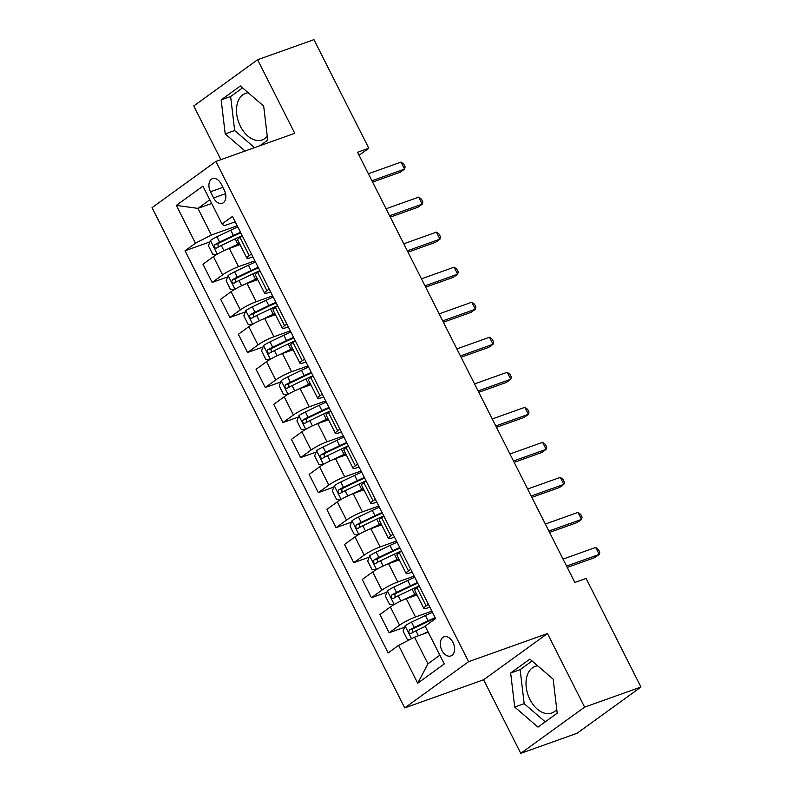 <?xml version="1.0" encoding="UTF-8"?>
<svg xmlns="http://www.w3.org/2000/svg" width="793" height="793" viewBox="0 0 793 793"><rect width="100%" height="100%" fill="white"/><g stroke="black" fill="none" stroke-linecap="round" stroke-linejoin="round"><path stroke-width="1.19" d="M537.713 665.842A24.742 16.247 -109.6 0 0 535.087 666.427A24.742 16.247 -109.6 0 0 529.942 699.476A24.742 16.247 -109.6 0 0 551.71 713.036A24.742 16.247 -109.6 0 0 556.765 709.388M452.952 642.389A10.15 6.661 -109.6 0 0 444.021 636.829A10.15 6.661 -109.6 0 0 441.909 650.389A10.15 6.661 -109.6 0 0 450.84 655.95A10.15 6.661 -109.6 0 0 452.952 642.389M267.261 136.267A24.742 16.247 70.4 0 1 262.215 139.915A24.742 16.247 70.4 0 1 240.438 126.355A24.742 16.247 70.4 0 1 245.592 93.306A24.742 16.247 70.4 0 1 248.209 92.731M520.763 753.35L584.619 707.128L547.467 633.557L483.601 679.779L520.763 753.35L577.106 733.257L640.962 687.035L586.106 578.434L574.836 582.449L357.534 152.266L368.804 148.251L313.949 39.65L257.606 59.743L193.75 105.965L220.87 159.661M483.601 679.779L404.737 707.911L152.038 207.667L215.894 161.435L468.594 661.689L404.737 707.911M210.482 191.767L213.595 197.933A9.833 6.453 -109.6 0 0 222.248 203.325A9.833 6.453 -109.6 0 0 224.29 190.191L221.178 184.026A9.833 6.453 -109.6 0 0 212.524 178.633A9.833 6.453 -109.6 0 0 210.482 191.767L222.863 187.356M209.808 199.777L197.923 208.381L211.374 235.006L195.455 243.213L185.007 250.776L388.154 652.936L398.601 645.373L414.521 637.166L427.962 663.791L439.847 655.187M195.455 243.213L176.343 205.387L202.919 186.147L222.03 223.973L224.141 225.757L235.204 221.812M398.601 645.373L417.713 683.209L444.288 663.969L425.177 626.133L435.625 618.58L232.478 216.42L222.03 223.973M584.619 707.128L640.962 687.035M547.467 633.557L468.594 661.689M215.894 161.435L294.768 133.313L257.606 59.743M359.06 155.299L368.804 148.251M211.672 203.474L197.923 208.381L176.343 205.387M428.408 604.306L426.148 605.951A12.688 1.804 153.2 0 0 423.839 608.449A12.688 1.804 153.2 0 0 428.26 607.725L429.856 607.16M410.715 569.275L408.454 570.92A12.688 1.804 153.2 0 0 406.145 573.418A12.688 1.804 153.2 0 0 410.566 572.695L412.152 572.13M393.021 534.244L390.761 535.88A12.688 1.804 153.2 0 0 388.451 538.388A12.688 1.804 153.2 0 0 392.872 537.664L394.458 537.099M375.327 499.213L373.067 500.849A12.688 1.804 153.2 0 0 370.747 503.357A12.688 1.804 153.2 0 0 375.168 502.633L376.764 502.068M357.633 464.183L355.363 465.818A12.688 1.804 153.2 0 0 353.054 468.326A12.688 1.804 153.2 0 0 357.474 467.602L359.07 467.037M339.929 429.152L337.669 430.787A12.688 1.804 153.2 0 0 335.36 433.295A12.688 1.804 153.2 0 0 339.781 432.572L341.377 432.007M322.236 394.121L319.976 395.757A12.688 1.804 153.2 0 0 317.666 398.264A12.688 1.804 153.2 0 0 322.087 397.541L323.683 396.976M304.542 359.09L302.282 360.726A12.688 1.804 153.2 0 0 299.972 363.234A12.688 1.804 153.2 0 0 304.393 362.51L305.979 361.945M286.848 324.059L284.588 325.695A12.688 1.804 153.2 0 0 282.268 328.203A12.688 1.804 153.2 0 0 286.689 327.479L288.285 326.914M269.154 289.029L266.884 290.664A12.688 1.804 153.2 0 0 264.575 293.172A12.688 1.804 153.2 0 0 268.996 292.448L270.591 291.874M251.45 253.998L249.19 255.633A12.688 1.804 153.2 0 0 246.881 258.141A12.688 1.804 153.2 0 0 251.302 257.418L252.898 256.843M237.206 225.787L211.374 235.006M240.051 244.621L229.326 248.447A12.688 1.804 153.2 0 0 213.416 256.654L202.968 264.218L212.167 282.427L227.621 276.916M254.9 260.818L238.534 266.656A12.688 1.804 153.2 0 0 222.615 274.874L212.167 282.427M257.745 279.651L247.029 283.478A12.688 1.804 153.2 0 0 231.11 291.685L220.662 299.248L229.871 317.458L245.315 311.956M272.594 295.848L256.228 301.687A12.688 1.804 153.2 0 0 240.309 309.904L229.871 317.458M275.449 314.682L264.723 318.508A12.688 1.804 153.2 0 0 248.804 326.716L238.366 334.279L247.565 352.498L263.008 346.987M290.297 330.879L273.922 336.728A12.688 1.804 153.2 0 0 258.003 344.935L247.565 352.498M293.142 349.713L282.417 353.539A12.688 1.804 153.2 0 0 266.498 361.747L256.06 369.31L265.259 387.529L280.712 382.018M307.991 365.91L291.616 371.758A12.688 1.804 153.2 0 0 275.696 379.966L265.259 387.529M310.836 384.744L300.111 388.57A12.688 1.804 153.2 0 0 284.191 396.778L273.754 404.341L282.952 422.56L298.406 417.049M325.685 400.951L309.31 406.789A12.688 1.804 153.2 0 0 293.4 414.997L282.952 422.56M328.53 419.775L317.805 423.601A12.688 1.804 153.2 0 0 301.885 431.808L291.447 439.372L300.646 457.591L316.1 452.079M343.379 435.981L327.013 441.82A12.688 1.804 153.2 0 0 311.094 450.027L300.646 457.591M346.224 454.805L335.498 458.632A12.688 1.804 153.2 0 0 319.589 466.849L309.141 474.402L318.35 492.622L333.794 487.11M361.073 471.012L344.707 476.851A12.688 1.804 153.2 0 0 328.788 485.058L318.35 492.622M363.918 489.836L353.202 493.662A12.688 1.804 153.2 0 0 337.283 501.88L326.835 509.433L336.044 527.652L351.487 522.141M378.776 506.043L362.401 511.881A12.688 1.804 153.2 0 0 346.482 520.089L336.044 527.652M381.621 524.867L370.896 528.693A12.688 1.804 153.2 0 0 354.977 536.911L344.539 544.464L353.737 562.683L369.191 557.172M396.47 541.074L380.095 546.912A12.688 1.804 153.2 0 0 364.175 555.12L353.737 562.683M399.315 559.898L388.59 563.724A12.688 1.804 153.2 0 0 372.67 571.941L362.232 579.495L371.431 597.714L386.885 592.202M414.164 576.105L397.789 581.943A12.688 1.804 153.2 0 0 381.879 590.151L371.431 597.714M417.009 594.938L406.284 598.755A12.688 1.804 153.2 0 0 390.364 606.972L379.926 614.525L389.125 632.745L404.579 627.233M431.858 611.135L415.492 616.974A12.688 1.804 153.2 0 0 399.573 625.191L389.125 632.745M428.27 632.259L414.521 637.166M242.252 235.779L239.992 237.414A12.688 1.804 153.2 0 0 237.682 239.922L246.881 258.141M185.007 250.776L209.927 241.885M259.945 270.809L257.685 272.445A12.688 1.804 153.2 0 0 255.376 274.953L264.575 293.172M277.649 305.84L275.379 307.476A12.688 1.804 153.2 0 0 273.07 309.984L282.268 328.203M295.343 340.871L293.073 342.507A12.688 1.804 153.2 0 0 290.763 345.014L299.972 363.234M313.037 375.902L310.777 377.537A12.688 1.804 153.2 0 0 308.467 380.045L317.666 398.264M330.731 410.933L328.471 412.578A12.688 1.804 153.2 0 0 326.161 415.076L335.36 433.295M348.424 445.963L346.164 447.609A12.688 1.804 153.2 0 0 343.855 450.107L353.054 468.326M366.118 480.994L363.858 482.64A12.688 1.804 153.2 0 0 361.549 485.138L370.747 503.357M383.822 516.035L381.552 517.67A12.688 1.804 153.2 0 0 379.242 520.178L388.451 538.388M401.516 551.066L399.256 552.701A12.688 1.804 153.2 0 0 396.936 555.209L406.145 573.418M419.21 586.096L416.949 587.732A12.688 1.804 153.2 0 0 414.64 590.24L423.839 608.449M417.713 683.209L427.962 663.791M259.856 145.763L267.717 140.074L263.673 106.064L240.388 85.981L221.158 99.908L225.202 133.908L245.057 151.037M557.211 713.185L553.167 679.185L529.893 659.102L510.662 673.019L514.707 707.029L537.981 727.112L557.211 713.185M242.579 87.874L230.624 96.528L234.669 130.538L254.523 147.667M234.669 130.538L225.202 133.908M230.624 96.528L221.158 99.908M532.083 660.985L520.129 669.649L524.173 703.649L545.257 721.848M524.173 703.649L514.707 707.029M520.129 669.649L510.662 673.019M372.591 182.083L400.257 172.22L404.569 169.097L371.917 180.745M401.03 162.089L403.726 164.082L405.144 166.887L404.569 169.097L401.03 162.089L368.378 173.736M233.063 247.109L237.553 244.958A20.142 2.855 -26.8 0 1 239.714 243.947M227.254 249.24L237.821 244.175A24.266 3.44 -26.8 0 1 239.436 243.411M216.856 254.434L212.683 254.176L208.44 245.761L210.472 240.467A8.406 1.19 -26.8 0 1 216.905 236.8L230.743 230.168A24.266 3.44 -26.8 0 1 237.811 226.986M240.507 232.309A24.266 3.44 153.2 0 0 233.429 235.491L219.592 242.123A8.406 1.19 153.2 0 0 214.734 244.75C213.604 246.97 214.169 248.09 216.439 248.12A8.406 1.19 -26.8 0 1 221.297 245.483L235.124 238.852A24.266 3.44 -26.8 0 1 242.202 235.68M218.125 247.129L217.976 243.6A4.282 0.605 -26.8 0 1 219.324 242.906L233.162 236.274A20.142 2.855 -26.8 0 1 240.814 232.924M390.295 217.113L417.951 207.251L422.263 204.128L389.611 215.775M418.724 197.12L421.42 199.112L422.838 201.918L422.263 204.128L418.724 197.12L386.072 208.767M407.989 252.144L435.644 242.281L439.966 239.159L407.305 250.806M436.428 232.151L439.124 234.143L440.531 236.948L439.966 239.159L436.428 232.151L403.766 243.798M425.682 287.175L453.338 277.312L457.66 274.19L425.008 285.837M454.121 267.182L456.818 269.174L458.235 271.979L457.66 274.19L454.121 267.182L421.47 278.829M250.766 282.139L255.247 279.988A20.142 2.855 -26.8 0 1 257.408 278.977M244.948 284.271L255.515 279.205A24.266 3.44 -26.8 0 1 257.14 278.442M234.55 289.465L230.376 289.207L226.134 280.791L228.166 275.498A8.406 1.19 -26.8 0 1 234.599 271.83L248.437 265.199A24.266 3.44 -26.8 0 1 255.505 262.017M258.201 267.35A24.266 3.44 153.2 0 0 251.123 270.522L237.295 277.154A8.406 1.19 153.2 0 0 232.428 279.78C231.298 282.001 231.863 283.121 234.133 283.151A8.406 1.19 -26.8 0 1 238.99 280.514L252.828 273.882A24.266 3.44 -26.8 0 1 259.896 270.71M235.818 282.159L235.67 278.63A4.282 0.605 -26.8 0 1 237.028 277.937L250.856 271.305A20.142 2.855 -26.8 0 1 258.508 267.955M268.46 317.17L272.941 315.019A20.142 2.855 -26.8 0 1 275.102 314.008M262.642 319.301L273.208 314.236A24.266 3.44 -26.8 0 1 274.834 313.473M252.243 324.496L248.07 324.238L243.828 315.832L245.87 310.529A8.406 1.19 -26.8 0 1 252.303 306.861L266.131 300.23A24.266 3.44 -26.8 0 1 273.208 297.048M275.895 302.381A24.266 3.44 153.2 0 0 268.817 305.553L254.989 312.184A8.406 1.19 153.2 0 0 250.132 314.811C248.992 317.031 249.557 318.152 251.827 318.181A8.406 1.19 -26.8 0 1 256.684 315.545L270.522 308.913A24.266 3.44 -26.8 0 1 277.59 305.741M253.512 317.19L253.373 313.661A4.282 0.605 -26.8 0 1 254.722 312.967L268.549 306.336A20.142 2.855 -26.8 0 1 276.202 302.985M286.154 352.201L290.635 350.06A20.142 2.855 -26.8 0 1 292.795 349.039M280.345 354.332L290.902 349.267A24.266 3.44 -26.8 0 1 292.528 348.504M269.937 359.526L265.774 359.269L261.521 350.863L263.563 345.56A8.406 1.19 -26.8 0 1 269.997 341.892L283.825 335.261A24.266 3.44 -26.8 0 1 290.902 332.089M293.588 337.412A24.266 3.44 153.2 0 0 286.521 340.584L272.683 347.215A8.406 1.19 153.2 0 0 267.826 349.842C266.686 352.062 267.251 353.182 269.521 353.212A8.406 1.19 -26.8 0 1 274.378 350.575L288.216 343.944A24.266 3.44 -26.8 0 1 295.293 340.772M271.216 352.221L271.067 348.692A4.282 0.605 -26.8 0 1 272.415 347.998L286.253 341.367A20.142 2.855 -26.8 0 1 293.896 338.016M443.376 322.206L471.042 312.343L475.354 309.22L442.702 320.868M471.815 302.212L474.511 304.205L475.929 307.01L475.354 309.22L471.815 302.212L439.163 313.859M303.848 387.232L308.328 385.091A20.142 2.855 -26.8 0 1 310.499 384.07M298.039 389.363L308.606 384.298A24.266 3.44 -26.8 0 1 310.222 383.534M287.631 394.557L283.468 394.299L279.215 385.894L281.257 380.59A8.406 1.19 -26.8 0 1 287.69 376.923L301.528 370.291A24.266 3.44 -26.8 0 1 308.596 367.119M311.282 372.442A24.266 3.44 153.2 0 0 304.215 375.614L290.377 382.246A8.406 1.19 153.2 0 0 285.52 384.883C284.39 387.093 284.955 388.213 287.215 388.243A8.406 1.19 -26.8 0 1 292.082 385.606L305.91 378.975A24.266 3.44 -26.8 0 1 312.987 375.803M288.91 387.252L288.761 383.723A4.282 0.605 -26.8 0 1 290.109 383.029L303.947 376.397A20.142 2.855 -26.8 0 1 311.59 373.047M461.07 357.237L488.736 347.374L493.048 344.251L460.396 355.898M489.509 337.243L492.205 339.235L493.623 342.041L493.048 344.251L489.509 337.243L456.857 348.89M478.774 392.267L506.43 382.404L510.742 379.282L478.09 390.929M507.203 372.274L509.899 374.266L511.316 377.071L510.742 379.282L507.203 372.274L474.551 383.921M496.468 427.308L524.123 417.435L528.435 414.313L495.784 425.96M524.897 407.305L527.593 409.307L529.01 412.102L528.435 414.313L524.897 407.305L492.245 418.952M514.161 462.339L541.817 452.466L546.139 449.344L513.487 460.991M542.6 442.335L545.297 444.338L546.714 447.133L546.139 449.344L542.6 442.335L509.939 453.983M531.855 497.37L559.521 487.497L563.833 484.374L531.181 496.021M560.294 477.366L562.99 479.368L564.408 482.164L563.833 484.374L560.294 477.366L527.642 489.013M321.542 422.272L326.032 420.121A20.142 2.855 -26.8 0 1 328.193 419.101M315.733 424.404L326.3 419.328A24.266 3.44 -26.8 0 1 327.915 418.565M305.325 429.588L301.162 429.33L296.919 420.924L298.951 415.621A8.406 1.19 -26.8 0 1 305.384 411.954L319.222 405.322A24.266 3.44 -26.8 0 1 326.29 402.15M328.986 407.473A24.266 3.44 153.2 0 0 321.908 410.645L308.071 417.277A8.406 1.19 153.2 0 0 303.213 419.913C302.083 422.124 302.648 423.244 304.909 423.274A8.406 1.19 -26.8 0 1 309.776 420.637L323.603 414.005A24.266 3.44 -26.8 0 1 330.681 410.833M306.604 422.282L306.455 418.754A4.282 0.605 -26.8 0 1 307.803 418.06L321.641 411.428A20.142 2.855 -26.8 0 1 329.293 408.078M339.245 457.303L343.726 455.152A20.142 2.855 -26.8 0 1 345.887 454.131M333.427 459.434L343.993 454.369A24.266 3.44 -26.8 0 1 345.619 453.596M323.029 464.619L318.855 464.361L314.613 455.955L316.645 450.652A8.406 1.19 -26.8 0 1 323.078 446.984L336.916 440.353A24.266 3.44 -26.8 0 1 343.984 437.181M346.68 442.504A24.266 3.44 153.2 0 0 339.602 445.676L325.774 452.307A8.406 1.19 153.2 0 0 320.907 454.944C319.777 457.155 320.342 458.275 322.612 458.304A8.406 1.19 -26.8 0 1 327.469 455.678L341.307 449.036A24.266 3.44 -26.8 0 1 348.375 445.864M324.297 457.313L324.149 453.784A4.282 0.605 -26.8 0 1 325.497 453.09L339.335 446.459A20.142 2.855 -26.8 0 1 346.987 443.109M356.939 492.334L361.42 490.183A20.142 2.855 -26.8 0 1 363.581 489.172M351.121 494.465L361.687 489.4A24.266 3.44 -26.8 0 1 363.313 488.627M340.722 499.649L336.549 499.392L332.307 490.986L334.349 485.683A8.406 1.19 -26.8 0 1 340.772 482.015L354.61 475.384A24.266 3.44 -26.8 0 1 361.687 472.212M364.374 477.535A24.266 3.44 153.2 0 0 357.296 480.707L343.468 487.338A8.406 1.19 153.2 0 0 338.601 489.975C337.471 492.185 338.036 493.305 340.306 493.335A8.406 1.19 -26.8 0 1 345.163 490.708L359.001 484.067A24.266 3.44 -26.8 0 1 366.069 480.895M341.991 492.344L341.852 488.815A4.282 0.605 -26.8 0 1 343.2 488.131L357.028 481.49A20.142 2.855 -26.8 0 1 364.681 478.139M374.633 527.365L379.113 525.214A20.142 2.855 -26.8 0 1 381.274 524.203M368.814 529.496L379.381 524.431A24.266 3.44 -26.8 0 1 381.007 523.658M358.416 534.68L354.253 534.423L350 526.017L352.042 520.714A8.406 1.19 -26.8 0 1 358.476 517.046L372.304 510.414A24.266 3.44 -26.8 0 1 379.381 507.242M382.067 512.565A24.266 3.44 153.2 0 0 375 515.737L361.162 522.369A8.406 1.19 153.2 0 0 356.305 525.006C355.165 527.216 355.73 528.336 358 528.366A8.406 1.19 -26.8 0 1 362.857 525.739L376.695 519.108A24.266 3.44 -26.8 0 1 383.772 515.926M359.695 527.375L359.546 523.846A4.282 0.605 -26.8 0 1 360.894 523.162L374.722 516.521A20.142 2.855 -26.8 0 1 382.375 513.17M392.327 562.396L396.807 560.245A20.142 2.855 -26.8 0 1 398.978 559.234M386.518 564.527L397.085 559.462A24.266 3.44 -26.8 0 1 398.701 558.688M376.11 569.711L371.947 569.453L367.694 561.048L369.736 555.744A8.406 1.19 -26.8 0 1 376.169 552.077L389.997 545.445A24.266 3.44 -26.8 0 1 397.075 542.273M399.761 547.596A24.266 3.44 153.2 0 0 392.694 550.768L378.856 557.4A8.406 1.19 153.2 0 0 373.999 560.036C372.859 562.247 373.434 563.367 375.694 563.397A8.406 1.19 -26.8 0 1 380.561 560.77L394.389 554.138A24.266 3.44 -26.8 0 1 401.466 550.957M377.389 562.406L377.24 558.877A4.282 0.605 -26.8 0 1 378.588 558.193L392.426 551.551A20.142 2.855 -26.8 0 1 400.069 548.201M549.549 532.4L577.215 522.528L581.527 519.405L548.875 531.052M577.988 512.407L580.684 514.399L582.102 517.195L581.527 519.405L577.988 512.407L545.336 524.044M410.021 597.426L414.511 595.275A20.142 2.855 -26.8 0 1 416.672 594.264M404.212 599.558L414.779 594.492A24.266 3.44 -26.8 0 1 416.394 593.719M393.804 604.752L389.641 604.484L385.398 596.078L387.43 590.775A8.406 1.19 -26.8 0 1 393.863 587.107L407.701 580.476A24.266 3.44 -26.8 0 1 414.769 577.304M417.465 582.627A24.266 3.44 153.2 0 0 410.387 585.799L396.55 592.44A8.406 1.19 153.2 0 0 391.692 595.067C390.562 597.278 391.127 598.398 393.387 598.428A8.406 1.19 -26.8 0 1 398.255 595.801L412.082 589.169A24.266 3.44 -26.8 0 1 419.16 585.987M395.083 597.436L394.934 593.907A4.282 0.605 -26.8 0 1 396.282 593.223L410.12 586.592A20.142 2.855 -26.8 0 1 417.762 583.232M567.243 567.431L594.909 557.568L599.221 554.436L566.569 566.083M595.682 547.438L598.378 549.43L599.795 552.235L599.221 554.436L595.682 547.438L563.03 559.085M427.714 632.457L428.24 632.209M422.382 634.36L427.972 631.674M409.674 639.664L407.334 639.515L403.092 631.109L405.124 625.806A8.406 1.19 -26.8 0 1 411.557 622.138L425.395 615.507A24.266 3.44 -26.8 0 1 432.463 612.335M435.159 617.658A24.266 3.44 153.2 0 0 428.081 620.83L414.253 627.471A8.406 1.19 153.2 0 0 409.386 630.098C408.256 632.308 408.821 633.429 411.091 633.458A8.406 1.19 -26.8 0 1 415.948 630.832L425.286 626.351M412.776 632.467L412.628 628.938A4.282 0.605 -26.8 0 1 413.976 628.254L427.814 621.623A20.142 2.855 -26.8 0 1 435.466 618.262M238.534 266.656L229.326 248.447M256.228 301.687L247.029 283.478M273.922 336.728L264.723 318.508M291.616 371.758L282.417 353.539M309.31 406.789L300.111 388.57M327.013 441.82L317.805 423.601M344.707 476.851L335.498 458.632M362.401 511.881L353.202 493.662M380.095 546.912L370.896 528.693M397.789 581.943L388.59 563.724M415.492 616.974L406.284 598.755M222.615 274.874L213.416 256.654M249.19 255.633L239.992 237.414M266.884 290.664L257.685 272.445M240.309 309.904L231.11 291.685M284.588 325.695L275.379 307.476M258.003 344.935L248.804 326.716M302.282 360.726L293.073 342.507M275.696 379.966L266.498 361.747M319.976 395.757L310.777 377.537M293.4 414.997L284.191 396.778M337.669 430.787L328.471 412.578M311.094 450.027L301.885 431.808M355.363 465.818L346.164 447.609M328.788 485.058L319.589 466.849M373.067 500.849L363.858 482.64M346.482 520.089L337.283 501.88M390.761 535.88L381.552 517.67M364.175 555.12L354.977 536.911M408.454 570.92L399.256 552.701M381.879 590.151L372.67 571.941M426.148 605.951L416.949 587.732M399.573 625.191L390.364 606.972M225.539 193.68L213.595 197.933M210.423 240.596L217.282 254.176M235.124 238.852L237.821 244.175M230.743 230.168L233.429 235.491M221.297 245.483L223.933 250.707M216.905 236.8L219.592 242.123M217.976 243.6L214.734 244.75M228.116 275.627L234.976 289.207M252.828 273.882L255.515 279.205M248.437 265.199L251.123 270.522M238.99 280.514L241.627 285.738M234.599 271.83L237.295 277.154M235.67 278.63L232.428 279.78M245.81 310.658L252.67 324.238M270.522 308.913L273.208 314.236M266.131 300.23L268.817 305.553M256.684 315.545L259.321 320.769M252.303 306.861L254.989 312.184M253.373 313.661L250.132 314.811M263.514 345.689L270.373 359.269M288.216 343.944L290.902 349.267M283.825 335.261L286.521 340.584M274.378 350.575L277.015 355.799M269.997 341.892L272.683 347.215M271.067 348.692L267.826 349.842M281.208 380.719L288.067 394.309M305.91 378.975L308.606 384.298M301.528 370.291L304.215 375.614M292.082 385.606L294.718 390.83M287.69 376.923L290.377 382.246M288.761 383.723L285.52 384.883M298.902 415.75L305.761 429.34M323.603 414.005L326.3 419.328M319.222 405.322L321.908 410.645M309.776 420.637L312.412 425.861M305.384 411.954L308.071 417.277M306.455 418.754L303.213 419.913M316.595 450.781L323.455 464.371M341.307 449.036L343.993 454.369M336.916 440.353L339.602 445.676M327.469 455.678L330.106 460.892M323.078 446.984L325.774 452.307M324.149 453.784L320.907 454.944M334.289 485.812L341.149 499.402M359.001 484.067L361.687 489.4M354.61 475.384L357.296 480.707M345.163 490.708L347.8 495.922M340.772 482.015L343.468 487.338M341.852 488.815L338.601 489.975M351.983 520.852L358.852 534.432M376.695 519.108L379.381 524.431M372.304 510.414L375 515.737M362.857 525.739L365.494 530.953M358.476 517.046L361.162 522.369M359.546 523.846L356.305 525.006M369.687 555.883L376.546 569.463M394.389 554.138L397.085 559.462M389.997 545.445L392.694 550.768M380.561 560.77L383.197 565.984M376.169 552.077L378.856 557.4M377.24 558.877L373.999 560.036M387.38 590.914L394.24 604.494M412.082 589.169L414.779 594.492M407.701 580.476L410.387 585.799M398.255 595.801L400.891 601.015M393.863 587.107L396.55 592.44M394.934 593.907L391.692 595.067M405.074 625.945L411.527 638.712M425.395 615.507L428.081 620.83M415.948 630.832L418.436 635.768M411.557 622.138L414.253 627.471M412.628 628.938L409.386 630.098"/></g></svg>
